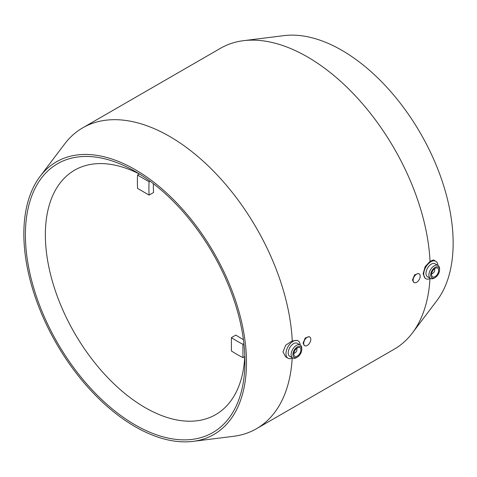 <?xml version="1.0" encoding="UTF-8"?>
<svg xmlns="http://www.w3.org/2000/svg" width="477" height="477" viewBox="0 0 477 477"><rect width="100%" height="100%" fill="white"/><g stroke="black" fill="none" stroke-linecap="round" stroke-linejoin="round"><path stroke-width="0.72" d="M246.484 362.425A157.428 90.892 60 0 1 193.006 441.374A157.428 90.892 60 0 1 80.613 378.702A157.428 90.892 60 0 1 23.85 233.891A157.428 90.892 60 0 1 40.056 176.454A157.428 90.892 60 0 1 165.203 191.73A157.428 90.892 60 0 1 246.484 362.425M292.204 358.179A173.729 100.307 60 0 1 256.477 428.728A173.729 100.307 60 0 1 233.444 436.324L193.006 441.374M288.048 358.239L285.657 356.862L282.986 351.925L285.729 345.181L292.252 340.888L297.374 340.447L298.083 340.858A10.035 5.796 120 0 0 290.35 343.547A10.035 5.796 120 0 0 285.973 353.648A10.035 5.796 120 0 0 288.048 358.239A10.035 5.796 120 0 0 292.622 357.983M429.98 278.634A173.729 100.307 60 0 1 412.349 333.035A173.729 100.307 60 0 1 394.252 349.182L256.477 428.728M40.056 176.454L64.651 143.965A173.729 100.307 60 0 1 82.748 127.818L220.523 48.272A173.729 100.307 60 0 1 243.556 40.676L283.994 35.626A157.428 90.892 60 0 1 396.387 98.298A157.428 90.892 60 0 1 453.15 243.109A157.428 90.892 60 0 1 436.944 300.546L412.349 333.035M435.113 277.59L434.225 278.103A7.525 4.347 -60 0 1 430.463 278.473L427.559 276.797A7.525 4.347 -60 0 1 425.997 273.351A7.525 4.347 -60 0 1 429.282 265.778A7.525 4.347 -60 0 1 435.084 263.763L437.993 265.439A7.525 4.347 -60 0 1 439.55 268.885L439.55 269.91A6.273 3.619 -60 0 1 435.113 277.59A6.273 3.619 -60 0 1 430.677 275.032A6.273 3.619 -60 0 1 435.113 267.347A6.273 3.619 -60 0 1 439.55 269.91M430.403 278.437A10.035 5.796 -60 0 1 425.83 278.693A10.035 5.796 -60 0 1 423.749 274.102A10.035 5.796 -60 0 1 428.131 264.002A10.035 5.796 -60 0 1 435.865 261.313A10.035 5.796 -60 0 1 437.928 265.403M430.463 278.473A7.525 4.347 -60 0 1 428.906 275.032A7.525 4.347 -60 0 1 432.192 267.454A7.525 4.347 -60 0 1 437.993 265.439M431.566 274.519A5.02 2.898 -60 0 1 433.754 269.469A5.02 2.898 -60 0 1 437.624 268.122A5.02 2.898 -60 0 1 438.661 270.423A5.02 2.898 -60 0 1 436.473 275.467A5.02 2.898 -60 0 1 432.603 276.815A5.02 2.898 -60 0 1 431.566 274.519M434.195 269.046A2.51 1.449 -60 0 1 434.672 270.167A2.51 1.449 -60 0 1 432.895 273.238L432.454 273.494A3.136 1.813 -60 0 1 431.619 273.786M434.672 270.167L434.672 269.654A3.136 1.813 -60 0 0 434.505 268.784M432.895 273.238A2.51 1.449 -60 0 1 431.685 273.387M425.83 278.693L425.114 278.282L423.141 273.75L425.114 266.697L430.033 261.342L433.468 259.929L435.865 261.313M414.143 282.545L413.511 282.175L412.498 279.892L414.644 274.818L418.526 273.488L419.164 273.852A5.02 2.898 -60 0 1 420.201 276.147A5.02 2.898 -60 0 1 418.013 281.197A5.02 2.898 -60 0 1 414.143 282.545A5.02 2.898 -60 0 1 413.106 280.243A5.02 2.898 -60 0 1 415.294 275.199A5.02 2.898 -60 0 1 419.164 273.852M304.749 345.7L304.117 345.336L303.104 343.052L305.25 337.978L309.132 336.643L309.77 337.012A5.02 2.898 -60 0 1 310.807 339.308A5.02 2.898 -60 0 1 308.619 344.358A5.02 2.898 -60 0 1 304.749 345.7A5.02 2.898 -60 0 1 303.712 343.404A5.02 2.898 -60 0 1 305.9 338.354A5.02 2.898 -60 0 1 309.77 337.012M293.838 353.332A3.136 1.813 120 0 0 294.673 353.04L295.12 352.783A2.51 1.449 120 0 0 296.891 349.713L296.891 349.2A3.136 1.813 120 0 0 296.73 348.329M293.91 352.932A2.51 1.449 120 0 0 295.12 352.783M300.886 349.969A5.02 2.898 120 0 0 299.848 347.667A5.02 2.898 120 0 0 295.978 349.015A5.02 2.898 120 0 0 293.79 354.065A5.02 2.898 120 0 0 294.828 356.361A5.02 2.898 120 0 0 298.691 355.013A5.02 2.898 120 0 0 300.886 349.969M291.125 354.572A7.525 4.347 120 0 0 292.687 358.018A7.525 4.347 120 0 0 296.45 357.649L297.338 357.136A6.273 3.619 120 0 0 301.774 349.456L301.774 348.431A7.525 4.347 120 0 0 300.212 344.984A7.525 4.347 120 0 0 294.41 347A7.525 4.347 120 0 0 291.125 354.572M301.774 349.456A6.273 3.619 120 0 0 297.338 346.892A6.273 3.619 120 0 0 292.902 354.572A6.273 3.619 120 0 0 297.338 357.136M300.212 344.984L297.308 343.309A7.525 4.347 120 0 0 291.507 345.324A7.525 4.347 120 0 0 288.221 352.897A7.525 4.347 120 0 0 289.777 356.343L292.687 358.018M244.814 355.562A141.12 81.478 60 0 1 215.705 414.608A141.12 81.478 60 0 1 106.961 376.806A141.12 81.478 60 0 1 45.357 234.785A141.12 81.478 60 0 1 74.585 170.188A141.12 81.478 60 0 1 140.274 174.499M153.367 183.675A124.813 72.063 60 0 0 153.54 192.523L149.104 195.081L137.549 188.409A141.12 81.478 60 0 1 137.382 181.659A141.12 81.478 60 0 1 137.549 175.095L139.379 174.039M244.767 356.569L242.936 357.625A141.12 81.478 60 0 1 231.405 350.971L231.405 337.633L235.841 335.069A124.813 72.063 60 0 0 243.413 339.636M244.934 361.53A155.228 89.622 60 0 1 135.164 424.906A155.228 89.622 60 0 1 25.4 234.785A155.228 89.622 60 0 1 135.17 171.416A155.228 89.622 60 0 1 244.934 361.53M242.936 357.625L242.936 344.287L243.914 343.72M242.936 344.287A124.813 72.063 60 0 1 231.405 337.633M149.104 195.081A124.813 72.063 60 0 1 149.104 181.767L150.082 181.2M149.104 181.767L137.549 175.095M300.152 344.949A10.035 5.796 120 0 0 298.083 340.858M296.891 349.713A2.51 1.449 120 0 0 296.42 348.586M243.556 40.676A173.729 100.307 60 0 1 430.033 261.342M82.748 127.818A173.729 100.307 60 0 1 213.326 170.945A173.729 100.307 60 0 1 292.252 340.888"/></g></svg>
